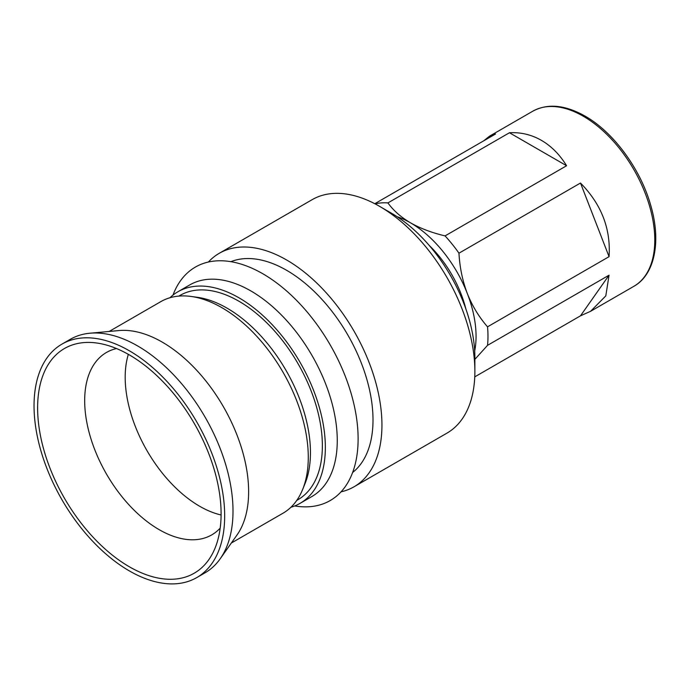 <?xml version="1.0" encoding="UTF-8"?>
<svg xmlns="http://www.w3.org/2000/svg" width="690" height="690" viewBox="0 0 690 690"><rect width="100%" height="100%" fill="white"/><g stroke="black" fill="none" stroke-linecap="round" stroke-linejoin="round"><path stroke-width="1.03" d="M128.34 354.341A105.311 60.798 -120 0 0 199.651 506.253A105.311 60.798 -120 0 0 221.093 514.99M220.196 528.135A105.311 60.798 60 0 1 211.796 534.854A105.311 60.798 60 0 1 159.14 529.644A105.311 60.798 60 0 1 90.347 436.839A105.311 60.798 60 0 1 106.484 352.452A105.311 60.798 60 0 1 116.507 348.545M129.358 354.919A129.737 74.908 60 0 1 215.125 547.964A129.737 74.908 60 0 1 129.358 566.783A129.737 74.908 60 0 1 39.123 427.869A129.737 74.908 60 0 1 96.798 343.016A129.737 74.908 60 0 1 129.358 354.919M129.358 350.787A134.8 77.823 60 0 1 217.419 469.571A134.8 77.823 60 0 1 196.754 577.59A134.8 77.823 60 0 1 129.358 570.915A134.8 77.823 60 0 1 41.297 452.131A134.8 77.823 60 0 1 61.962 344.112A134.8 77.823 60 0 1 129.358 350.787M61.962 344.112L70.302 339.299A134.8 77.823 60 0 1 89.916 333.218A134.8 77.823 60 0 1 137.698 345.975A134.8 77.823 60 0 1 220.274 448.759A134.8 77.823 60 0 1 220.17 558.822A134.8 77.823 60 0 1 205.094 572.778L196.754 577.59M89.916 333.218L118.947 330.562A122.156 70.527 60 0 1 162.245 342.119A122.156 70.527 60 0 1 237.084 435.261A122.156 70.527 60 0 1 236.989 535.017L220.17 558.822M109.167 331.45L160.813 301.634A122.156 70.527 60 0 1 191.07 296.45A122.156 70.527 60 0 1 221.895 307.68A122.156 70.527 60 0 1 302.591 489.607A122.156 70.527 60 0 1 282.978 513.222L231.322 543.039M191.07 296.45L197.297 297.304A117.947 68.094 60 0 1 227.053 308.145A117.947 68.094 60 0 1 304.963 483.793L302.591 489.607M178.822 296.096L179.995 295.423A117.947 68.094 60 0 1 238.973 301.263A117.947 68.094 60 0 1 316.02 405.203A117.947 68.094 60 0 1 297.942 499.715L296.769 500.388M169.956 297.744A122.156 70.527 60 0 1 177.891 291.775A122.156 70.527 60 0 1 238.973 297.821A122.156 70.527 60 0 1 318.771 405.47A122.156 70.527 60 0 1 300.047 503.364A122.156 70.527 60 0 1 290.913 507.254M177.891 291.775L189.802 284.892A122.156 70.527 60 0 1 250.884 290.947A122.156 70.527 60 0 1 330.691 398.596A122.156 70.527 60 0 1 311.966 496.481L300.047 503.364M172.983 295.104A134.8 77.823 60 0 1 262.795 273.749A134.8 77.823 60 0 1 356.73 419.339A134.8 77.823 60 0 1 294.716 505.943M609.054 256.663C610.926 228.873 601.404 204.326 580.488 183.023L458.962 253.187C459.747 267.401 462.524 280.821 467.285 293.448C472.227 305.868 478.972 316.995 487.528 326.827L609.054 256.663L580.488 183.023M474.755 376.878L580.488 315.83L590.597 311.294L605.803 295.881L609.054 275.189L487.528 345.354L474.875 359.352M580.488 315.83L609.054 275.189M566.593 165.738C559.754 154.603 551.379 146.151 541.46 140.381C531.516 134.679 520.846 132.135 509.453 132.747L387.927 202.912C393.378 210.519 400.916 217.16 410.533 222.844C420.339 228.39 431.845 232.737 445.059 235.902L566.593 165.738L509.453 132.747M374.782 203.722L495.558 133.989L489.503 136.189L483.69 140.838M445.059 235.902A101.094 58.365 60 0 1 458.962 253.187M487.528 326.827A101.094 58.365 60 0 1 487.528 345.354M375.093 203.878A101.094 58.365 60 0 1 387.927 202.912M230.883 261.674A122.156 70.527 60 0 1 286.626 270.308A122.156 70.527 60 0 1 364.976 373.281A122.156 70.527 60 0 1 352.607 472.521M397.138 216.712A92.676 53.501 60 0 1 410.533 222.844A92.676 53.501 60 0 1 467.285 293.448A92.676 53.501 60 0 1 474.677 351.02M208.38 262.036A134.8 77.823 60 0 1 219.23 253.316A134.8 77.823 60 0 1 286.626 259.992A134.8 77.823 60 0 1 374.687 378.776A134.8 77.823 60 0 1 354.022 486.786A134.8 77.823 60 0 1 341.05 491.832M429.206 245.416A82.559 47.67 60 0 1 465.854 308.896M354.022 486.786L446.956 433.139A134.8 77.823 -120 0 0 474.875 371.427A134.8 77.823 -120 0 0 379.56 206.336L379.56 206.336A134.8 77.823 -120 0 0 312.165 199.66L219.23 253.316M391.471 213.219L379.56 206.336L391.471 213.219A117.947 68.094 60 0 1 474.875 357.67L474.875 371.427M583.292 116.23A101.094 58.365 60 0 1 649.342 205.318A101.094 58.365 60 0 1 633.843 286.324C654.612 274.827 661.382 241.862 650.894 205.939C640.855 169.412 613.582 132.17 584.982 116.058C564.972 104.82 547.567 103.207 532.749 111.219A101.094 58.365 60 0 1 583.292 116.23M590.597 311.294L633.843 286.324M489.503 136.189L532.749 111.219"/></g></svg>
